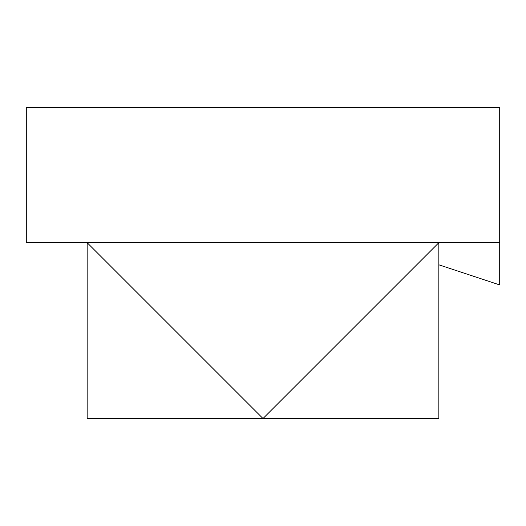 <?xml version="1.0" encoding="UTF-8"?>
<svg xmlns="http://www.w3.org/2000/svg" width="526" height="526" viewBox="0 0 526 526"><rect width="100%" height="100%" fill="white"/><g stroke="black" fill="none" stroke-linecap="round" stroke-linejoin="round"><path stroke-width="0.79" d="M263 418.545L438.835 418.545L438.835 242.71L263 418.545L87.165 418.545L87.165 242.71L263 418.545M499.7 242.71L26.3 242.71L26.3 107.455L499.7 107.455L499.7 284.928L438.835 264.795"/></g></svg>
